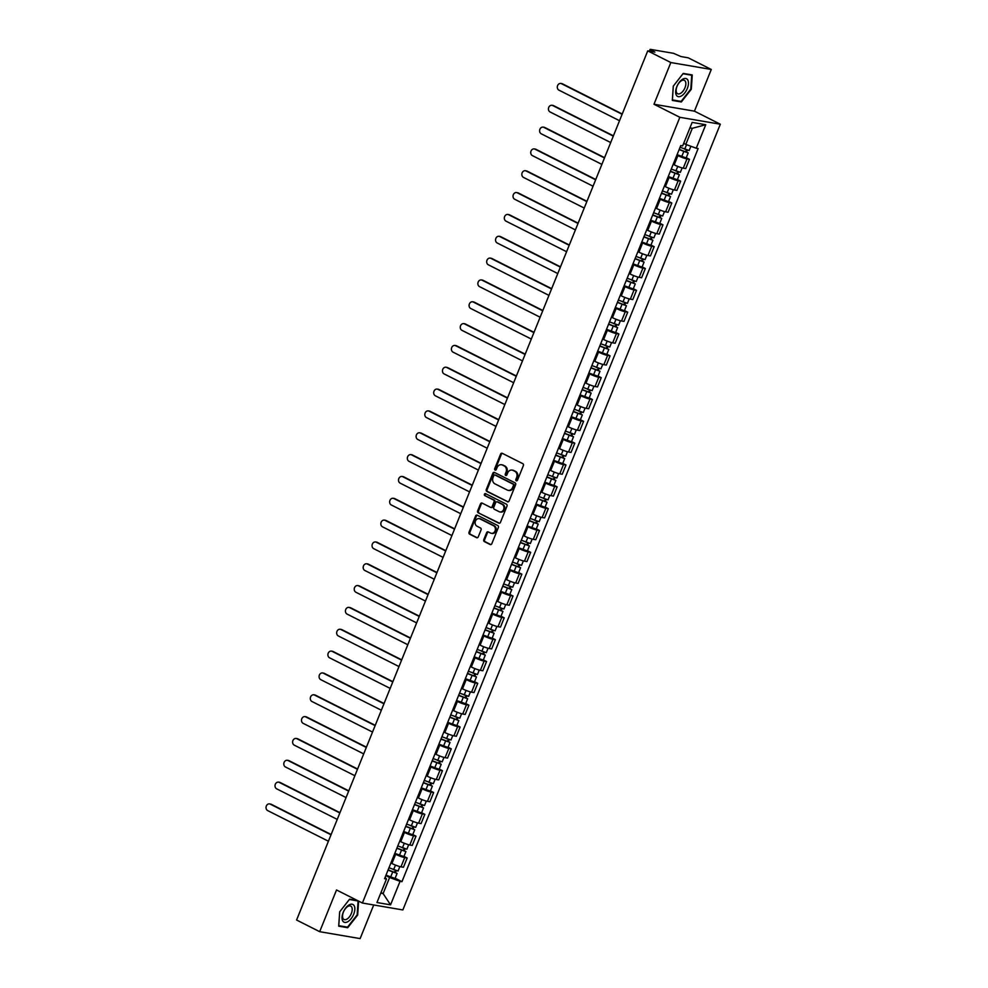 <?xml version="1.0" encoding="UTF-8"?>
<svg xmlns="http://www.w3.org/2000/svg" width="988" height="988" viewBox="0 0 988 988"><rect width="100%" height="100%" fill="white"/><g stroke="black" fill="none" stroke-linecap="round" stroke-linejoin="round"><path stroke-width="1.48" d="M516.279 480.761A1.05 0.877 -80.3 0 0 517.477 480.205L523.368 465.607A1.494 1.26 -80.3 0 0 522.788 463.656L502.287 453.319A1.494 1.26 -80.3 0 0 500.583 454.11L494.692 468.707A1.05 0.877 -80.3 0 0 496.285 469.51L497.05 467.62A4.779 4.026 -80.3 0 1 501.496 464.743A4.779 4.026 -80.3 0 1 502.472 465.064L504.176 465.928A4.779 4.026 -80.3 0 1 506.041 472.165L505.288 474.055A1.05 0.877 -80.3 0 0 506.881 474.858L507.647 472.968A4.779 4.026 -80.3 0 1 512.093 470.09A4.779 4.026 -80.3 0 1 513.068 470.411L514.773 471.276A4.779 4.026 -80.3 0 1 516.638 477.513L515.872 479.402A1.05 0.877 -80.3 0 0 516.279 480.761M483.787 539.658A1.494 1.26 -80.3 0 0 484.367 541.609L490.122 544.512A1.494 1.26 -80.3 0 0 491.814 543.709L498.36 527.493A1.494 1.26 -80.3 0 0 497.779 525.542L477.278 515.205A1.494 1.26 -80.3 0 0 475.586 515.995L469.028 532.211A1.494 1.26 -80.3 0 0 469.621 534.162L476.562 537.67A1.494 1.26 -80.3 0 0 478.254 536.867L481.057 529.926A1.494 1.26 -80.3 0 0 480.477 527.987L477.031 526.246A4.001 3.372 -80.3 0 1 475.302 521.503A4.001 3.372 -80.3 0 1 479.192 518.626A4.001 3.372 -80.3 0 1 480.007 518.898L493.506 525.702A4.001 3.372 -80.3 0 1 495.223 530.445A4.001 3.372 -80.3 0 1 491.345 533.322A4.001 3.372 -80.3 0 1 490.53 533.051L488.282 531.914A1.494 1.26 -80.3 0 0 486.59 532.717L483.787 539.658L484.589 539.794A1.494 1.26 -80.3 0 0 485.182 541.745L490.838 544.598M653.982 104.246L694.428 111.162L711.286 69.456L670.827 62.54L653.982 104.246L679.855 117.3L362.398 903.032L336.525 889.966L319.68 931.684L296.585 920.026L647.733 50.882L654.896 52.105L651.302 50.289L650.845 51.413M670.827 62.54L647.733 50.882M507.387 501.781A1.494 1.26 -80.3 0 0 509.079 500.978L515.625 484.775A1.494 1.26 -80.3 0 0 515.044 482.823L494.543 472.474A1.494 1.26 -80.3 0 0 492.839 473.277L486.294 489.492A1.494 1.26 -80.3 0 0 486.874 491.431L508.005 501.892M506.992 506.128L500.447 522.343A1.494 1.26 -80.3 0 1 498.755 523.146L478.254 512.797A1.494 1.26 -80.3 0 1 477.661 510.845L480.464 503.917A1.494 1.26 -80.3 0 1 482.156 503.114L490.48 507.313A1.494 1.26 -80.3 0 0 492.172 506.511L494.025 501.904A1.494 1.26 -80.3 0 0 493.444 499.953L484.787 495.593A1.05 0.877 -80.3 0 1 485.565 493.667L506.412 504.189A1.494 1.26 -80.3 0 1 506.992 506.128M711.286 69.456L688.191 57.81L681.028 56.575L673.495 53.315L650.598 49.4L651.302 50.289M694.428 111.162L720.314 124.216L402.857 909.948L362.398 903.032M319.68 931.684L360.126 938.6L373.711 904.959M673.186 164.317L674.199 164.823A7.002 0.951 22 0 0 683.264 168.158L686.993 158.92A7.002 0.951 -158 0 1 677.941 155.585L676.916 155.079M686.993 158.92L689.463 159.34L686.252 157.722M683.264 168.158L685.734 168.578L689.463 159.34M677.422 179.557L680.646 181.174L678.176 180.755A7.002 0.951 -158 0 1 669.111 177.42L668.098 176.914M664.368 186.152L665.381 186.658A7.002 0.951 22 0 0 674.446 189.992L676.904 190.412L680.646 181.174M668.604 201.391L671.815 203.009L669.358 202.589A7.002 0.951 -158 0 1 660.293 199.255L659.28 198.749M655.55 207.986L656.563 208.493A7.002 0.951 22 0 0 665.616 211.827L668.086 212.247L671.815 203.009M659.786 223.226L662.997 224.844L660.527 224.424A7.002 0.951 -158 0 1 651.475 221.09L650.45 220.583M646.72 229.821L647.745 230.328A7.002 0.951 22 0 0 656.798 233.662L659.268 234.082L662.997 224.844M650.969 245.061L654.18 246.679L651.71 246.259A7.002 0.951 -158 0 1 642.645 242.924L641.632 242.418M637.902 251.644L638.915 252.162A7.002 0.951 22 0 0 647.98 255.497L650.45 255.917L654.18 246.679M642.138 266.884L645.362 268.514L642.892 268.094A7.002 0.951 -158 0 1 633.827 264.759L632.814 264.241M629.084 273.478L630.097 273.997A7.002 0.951 22 0 0 639.162 277.319L641.62 277.752L645.362 268.514M633.32 288.718L636.531 290.349L634.061 289.916A7.002 0.951 -158 0 1 625.009 286.594L623.996 286.075M620.254 295.313L621.279 295.832A7.002 0.951 22 0 0 630.332 299.154L632.802 299.586L636.531 290.349M624.502 310.553L627.713 312.183L625.243 311.751A7.002 0.951 -158 0 1 616.191 308.429L615.166 307.91M611.436 317.148L612.449 317.667A7.002 0.951 22 0 0 621.514 320.989L623.984 321.409L627.713 312.183M615.672 332.388L618.896 334.006L616.426 333.586A7.002 0.951 -158 0 1 607.361 330.264L606.348 329.745M602.618 338.983L603.631 339.502A7.002 0.951 22 0 0 612.696 342.824L615.166 343.244L618.896 334.006M606.854 354.223L610.065 355.841L607.608 355.421A7.002 0.951 -158 0 1 598.543 352.086L597.53 351.58M593.8 360.818L594.813 361.324A7.002 0.951 22 0 0 603.866 364.658L606.336 365.078L610.065 355.841M598.036 376.058L601.247 377.675L598.777 377.255A7.002 0.951 -158 0 1 589.725 373.921L588.712 373.415M584.97 382.652L585.995 383.159A7.002 0.951 22 0 0 595.048 386.493L597.518 386.913L601.247 377.675M589.219 397.892L592.43 399.51L589.96 399.09A7.002 0.951 -158 0 1 580.907 395.756L579.882 395.249M576.152 404.487L577.165 404.994A7.002 0.951 22 0 0 586.23 408.328L588.7 408.748L592.43 399.51M580.388 419.727L583.612 421.345L581.142 420.925A7.002 0.951 -158 0 1 572.077 417.591L571.064 417.084M567.334 426.322L568.347 426.828A7.002 0.951 22 0 0 577.412 430.163L579.87 430.583L583.612 421.345M571.57 441.562L574.781 443.18L572.324 442.76A7.002 0.951 -158 0 1 563.259 439.425L562.246 438.919M558.516 448.157L559.529 448.663A7.002 0.951 22 0 0 568.582 451.998L571.052 452.418L574.781 443.18M562.752 463.397L565.963 465.015L563.493 464.595A7.002 0.951 -158 0 1 554.441 461.26L553.416 460.741M549.686 469.979L550.699 470.498A7.002 0.951 22 0 0 559.764 473.832L562.234 474.252L565.963 465.015M553.935 485.219L557.146 486.849L554.676 486.429A7.002 0.951 -158 0 1 545.611 483.095L544.598 482.576M540.868 491.814L541.881 492.333A7.002 0.951 22 0 0 550.946 495.655L553.416 496.087L557.146 486.849M545.104 507.054L548.315 508.684L545.858 508.252A7.002 0.951 -158 0 1 536.793 504.93L535.78 504.411M532.05 513.649L533.063 514.168A7.002 0.951 22 0 0 542.116 517.49L544.586 517.922L548.315 508.684M536.286 528.889L539.497 530.519L537.027 530.087A7.002 0.951 -158 0 1 527.975 526.765L526.962 526.246M523.22 535.484L524.245 536.002A7.002 0.951 22 0 0 533.298 539.325L535.768 539.744L539.497 530.519M527.469 550.724L530.68 552.341L528.21 551.922A7.002 0.951 -158 0 1 519.157 548.599L518.132 548.081M514.402 557.318L515.415 557.837A7.002 0.951 22 0 0 524.48 561.159L526.95 561.579L530.68 552.341M518.638 572.558L521.862 574.176L519.392 573.756A7.002 0.951 -158 0 1 510.327 570.422L509.314 569.915M505.584 579.153L506.597 579.66A7.002 0.951 22 0 0 515.662 582.994L518.12 583.414L521.862 574.176M509.82 594.393L513.031 596.011L510.574 595.591A7.002 0.951 -158 0 1 501.509 592.257L500.496 591.75M496.766 600.988L497.779 601.494A7.002 0.951 22 0 0 506.832 604.829L509.302 605.249L513.031 596.011M501.002 616.228L504.213 617.846L501.743 617.426A7.002 0.951 -158 0 1 492.691 614.091L491.666 613.585M487.936 622.823L488.961 623.329A7.002 0.951 22 0 0 498.014 626.664L500.484 627.084L504.213 617.846M492.185 638.063L495.396 639.681L492.926 639.261A7.002 0.951 -158 0 1 483.861 635.926L482.848 635.42M479.118 644.658L480.131 645.164A7.002 0.951 22 0 0 489.196 648.499L491.666 648.918L495.396 639.681M483.354 659.898L486.578 661.515L484.108 661.096A7.002 0.951 -158 0 1 475.043 657.761L474.03 657.255M470.3 666.492L471.313 666.999A7.002 0.951 22 0 0 480.378 670.333L482.836 670.753L486.578 661.515M474.536 681.72L477.747 683.35L475.277 682.93A7.002 0.951 -158 0 1 466.225 679.596L465.212 679.077M461.47 688.315L462.495 688.834A7.002 0.951 22 0 0 471.548 692.168L474.018 692.588L477.747 683.35M465.719 703.555L468.93 705.185L466.46 704.765A7.002 0.951 -158 0 1 457.407 701.431L456.382 700.912M452.652 710.15L453.665 710.668A7.002 0.951 22 0 0 462.73 713.991L465.2 714.423L468.93 705.185M456.888 725.39L460.112 727.02L457.642 726.588A7.002 0.951 -158 0 1 448.577 723.265L447.564 722.747M443.834 731.985L444.847 732.503A7.002 0.951 22 0 0 453.912 735.825L456.382 736.258L460.112 727.02M448.07 747.224L451.281 748.842L448.824 748.422A7.002 0.951 -158 0 1 439.759 745.1L438.746 744.582M435.016 753.819L436.029 754.338A7.002 0.951 22 0 0 445.082 757.66L447.552 758.08L451.281 748.842M439.252 769.059L442.463 770.677L439.993 770.257A7.002 0.951 -158 0 1 430.941 766.935L429.928 766.416M426.186 775.654L427.211 776.173A7.002 0.951 22 0 0 436.264 779.495L438.734 779.915L442.463 770.677M430.435 790.894L433.646 792.512L431.176 792.092A7.002 0.951 -158 0 1 422.123 788.757L421.098 788.251M417.368 797.489L418.381 797.995A7.002 0.951 22 0 0 427.446 801.33L429.916 801.75L433.646 792.512M421.604 812.729L424.828 814.347L422.358 813.927A7.002 0.951 -158 0 1 413.293 810.592L412.28 810.086M408.55 819.324L409.563 819.83A7.002 0.951 22 0 0 418.628 823.165L421.086 823.584L424.828 814.347M412.786 834.564L415.997 836.181L413.54 835.762A7.002 0.951 -158 0 1 404.475 832.427L403.462 831.921M399.732 841.159L400.745 841.665A7.002 0.951 22 0 0 409.798 844.999L412.268 845.419L415.997 836.181M403.969 856.398L407.18 858.016L404.709 857.596A7.002 0.951 -158 0 1 395.657 854.262L394.632 853.755M390.902 862.993L391.915 863.5A7.002 0.951 22 0 0 400.98 866.834L403.45 867.254L407.18 858.016M683.696 143.334L685.808 144.396L692.316 128.304L689.933 127.897M380.738 893.189L383.109 893.597L389.618 877.505L400.054 881.345L390.556 904.847L376.959 902.526L386.469 879.011L384.567 878.69L680.757 145.582L682.659 145.915L692.156 122.401L705.753 124.723L696.244 148.237L685.808 144.396M400.054 881.345L401.955 881.667L698.145 148.558L696.244 148.237M679.855 117.3L720.314 124.216M681.337 101.962L691.304 89.229L692.255 74.952L683.239 73.408L673.273 86.154L672.322 100.43L681.337 101.962L679.769 101.171M357.384 900.5L349.616 899.166L339.65 911.899L338.699 926.176L347.714 927.72L357.681 914.987L358.607 901.105M380.998 892.535L383.109 893.597L390.556 904.847M389.618 877.505L385.814 875.59M395.151 878.233L401.955 881.667M386.469 879.011L385.122 877.307M705.753 124.723L692.316 128.304M346.133 926.929L347.714 927.72M516.922 480.786A1.05 0.877 -80.3 0 1 516.687 479.538L517.453 477.649A4.779 4.026 -80.3 0 0 515.575 471.412L514.773 471.276M512.488 470.189A4.779 4.026 -80.3 0 1 512.908 470.226A4.779 4.026 -80.3 0 1 513.871 470.547L515.575 471.412M501.904 464.842A4.779 4.026 -80.3 0 1 502.312 464.891A4.779 4.026 -80.3 0 1 503.275 465.2L504.992 466.064A4.779 4.026 -80.3 0 1 506.856 472.301L506.091 474.191A1.05 0.877 -80.3 0 0 506.325 475.438M502.373 453.356A1.494 1.26 -80.3 0 0 501.398 454.245L495.494 468.843A1.05 0.877 -80.3 0 0 495.741 470.09M494.63 472.523A1.494 1.26 -80.3 0 0 493.654 473.413L487.109 489.628A1.494 1.26 -80.3 0 0 487.689 491.579L508.091 501.867M513.427 485.479A1.05 0.877 -80.3 0 0 513.007 484.108L495.013 475.03A1.05 0.877 -80.3 0 0 493.827 475.586L493.024 477.587A4.779 4.026 -80.3 0 0 494.889 483.824L507.19 490.023A4.779 4.026 -80.3 0 0 508.165 490.344A4.779 4.026 -80.3 0 0 512.611 487.467L513.427 485.479L514.229 485.614A1.05 0.877 -80.3 0 0 513.822 484.256L513.007 484.108M495.383 475.092A1.05 0.877 -80.3 0 1 495.828 475.166L513.822 484.256M508.573 490.394A4.779 4.026 -80.3 0 0 508.968 490.48A4.779 4.026 -80.3 0 0 513.427 487.603L512.611 487.467M514.229 485.614L513.427 487.603M499.471 523.232L478.254 512.797M482.255 503.164A1.494 1.26 -80.3 0 0 481.28 504.053L478.476 510.994A1.494 1.26 -80.3 0 0 479.057 512.933M491.283 507.449A1.494 1.26 -80.3 0 0 492.975 506.646L494.84 502.04A1.494 1.26 -80.3 0 0 494.259 500.101L484.787 495.593M485.775 493.778A1.05 0.877 -80.3 0 0 485.602 495.729M499.101 511.661A4.001 3.372 -80.3 0 0 499.916 511.932A4.001 3.372 -80.3 0 0 503.794 509.042A4.001 3.372 -80.3 0 0 502.077 504.312L497.322 501.916A1.494 1.26 -80.3 0 0 495.63 502.707L493.765 507.313A1.494 1.26 -80.3 0 0 494.346 509.265L499.101 511.661M500.323 511.969A4.001 3.372 -80.3 0 0 500.718 512.068A4.001 3.372 -80.3 0 0 504.609 509.191A4.001 3.372 -80.3 0 0 502.88 504.448L502.077 504.312M497.507 501.941A1.494 1.26 -80.3 0 1 498.125 502.052L502.88 504.448M488.381 531.964A1.494 1.26 -80.3 0 0 487.393 532.853L484.589 539.794M491.752 533.359A4.001 3.372 -80.3 0 0 492.148 533.458A4.001 3.372 -80.3 0 0 496.038 530.581A4.001 3.372 -80.3 0 0 494.309 525.838L493.506 525.702M479.588 518.725A4.001 3.372 -80.3 0 1 480.007 518.762A4.001 3.372 -80.3 0 1 480.81 519.033L494.309 525.838M477.377 515.254A1.494 1.26 -80.3 0 0 476.389 516.144L469.843 532.347A1.494 1.26 -80.3 0 0 470.424 534.298L477.278 537.756M679.225 149.361L688.191 152.905L686.166 157.944L677.089 154.659M679.127 149.62L688.191 152.905M686.327 149.917L685.474 152.029M622.119 114.287L561.394 83.647A3.507 2.952 -80.3 0 0 558.8 90.081L619.525 120.721M680.09 147.237L689.155 150.522L690.884 146.261M560.69 83.412L561.74 83.585A3.507 2.952 99.7 0 1 562.444 83.819L622.242 113.991M687.327 150.25L686.685 151.819M670.407 171.196L679.374 174.728L677.336 179.767L668.271 176.494M670.309 171.455L679.374 174.728M677.509 171.751L676.657 173.863M613.301 136.122L552.576 105.481A3.507 2.952 -80.3 0 0 549.97 111.916L610.695 142.556M671.26 169.072L680.337 172.357L682.14 167.911M551.86 105.247L552.922 105.42A3.507 2.952 99.7 0 1 553.626 105.654L613.425 135.825M678.497 172.085L677.867 173.653M661.59 193.031L670.556 196.563L668.518 201.601L659.453 198.329M661.478 193.29L670.556 196.563M668.691 193.586L667.839 195.698M604.483 157.957L543.758 127.316A3.507 2.952 -80.3 0 0 541.152 133.751L601.877 164.391M662.442 190.906L671.519 194.191L673.31 189.733M543.042 127.082L544.092 127.254A3.507 2.952 99.7 0 1 544.808 127.489L604.594 157.66M669.679 193.92L669.049 195.488M682.609 79.25A9.905 5.162 116.8 0 0 675.669 91.341A9.905 5.162 116.8 0 0 681.51 95.898A9.905 5.162 116.8 0 0 688.451 83.807A9.905 5.162 116.8 0 0 682.609 79.25M681.424 80.732A7.496 3.915 116.8 0 0 676.582 87.623A7.496 3.915 116.8 0 0 677.62 93.737A7.496 3.915 116.8 0 0 680.584 93.341A7.496 3.915 116.8 0 0 685.425 86.462A7.496 3.915 116.8 0 0 684.375 80.349A7.496 3.915 116.8 0 0 681.424 80.732M682.98 73.742L691.711 75.236L690.797 89.068L681.14 101.406L672.408 99.912L673.322 86.092M690.6 74.668L691.711 75.236M348.986 904.996A9.905 5.162 116.8 0 0 342.046 917.099A9.905 5.162 116.8 0 0 347.875 921.656A9.905 5.162 116.8 0 0 354.828 909.565A9.905 5.162 116.8 0 0 348.986 904.996M347.788 906.49A7.496 3.915 116.8 0 0 342.959 913.369A7.496 3.915 116.8 0 0 343.997 919.495A7.496 3.915 116.8 0 0 346.961 919.099A7.496 3.915 116.8 0 0 351.79 912.22A7.496 3.915 116.8 0 0 350.752 906.107A7.496 3.915 116.8 0 0 347.788 906.49M349.357 899.5L358.088 900.994L357.162 914.826L347.517 927.164L338.773 925.67L339.699 911.838M356.977 900.426L358.088 900.994M652.759 214.865L661.738 218.397L659.7 223.436L650.623 220.163M652.66 215.125L661.738 218.397M659.873 215.421L659.021 217.533M595.665 179.791L534.928 149.139A3.507 2.952 -80.3 0 0 532.334 155.585L593.059 186.226M653.624 212.741L662.689 216.026L664.492 211.568M534.224 148.904L535.274 149.089A3.507 2.952 99.7 0 1 535.99 149.324L595.776 179.495M660.861 215.755L660.219 217.323M643.941 236.7L652.907 240.232L650.87 245.271L641.805 241.986M643.843 236.947L652.907 240.232M651.043 237.256L650.19 239.368M586.835 201.614L526.11 170.973A3.507 2.952 -80.3 0 0 523.504 177.42L584.241 208.06M644.806 234.576L653.871 237.861L655.674 233.403M525.406 170.739L526.456 170.924A3.507 2.952 99.7 0 1 527.16 171.159L586.958 201.33M652.031 237.589L651.401 239.158M635.123 258.535L644.09 262.067L642.052 267.106L632.987 263.821M635.025 258.782L644.09 262.067M642.225 259.078L641.373 261.19M578.017 223.449L517.292 192.808A3.507 2.952 -80.3 0 0 514.686 199.255L575.411 229.895M635.976 256.411L645.053 259.683L646.844 255.237M516.576 192.574L517.638 192.759A3.507 2.952 99.7 0 1 518.342 192.993L578.128 223.165M643.213 259.424L642.583 260.993M626.306 280.37L635.272 283.902L633.234 288.941L624.157 285.656M626.194 280.617L635.272 283.902M633.407 280.913L632.555 283.025M569.199 245.283L508.474 214.643A3.507 2.952 -80.3 0 0 505.868 221.077L566.593 251.73M627.158 278.246L636.235 281.518L638.026 277.072M507.758 214.408L508.808 214.594A3.507 2.952 99.7 0 1 509.524 214.828L569.31 244.999M634.395 281.247L633.765 282.815M617.475 302.204L626.441 305.737L624.416 310.775L615.339 307.49M617.376 302.452L626.441 305.737M624.589 302.748L623.724 304.86M560.369 267.118L499.644 236.478A3.507 2.952 -80.3 0 0 497.05 242.912L557.775 273.553M618.34 300.068L627.405 303.353L629.208 298.907M498.94 236.243L499.99 236.428A3.507 2.952 99.7 0 1 500.694 236.663L560.492 266.834M625.577 303.081L624.935 304.65M608.657 324.027L617.624 327.571L615.586 332.61L606.521 329.325M608.559 324.286L617.624 327.571M615.759 324.583L614.907 326.695M551.551 288.953L490.826 258.313A3.507 2.952 -80.3 0 0 488.22 264.747L548.958 295.387M609.522 321.903L618.587 325.188L620.39 320.742M490.122 258.078L491.172 258.263A3.507 2.952 99.7 0 1 491.876 258.498L551.675 288.657M616.747 324.916L616.117 326.485M599.84 345.862L608.806 349.406L606.768 354.445L597.703 351.16M599.728 346.121L608.806 349.406M606.941 346.418L606.089 348.529M542.733 310.788L482.008 280.147A3.507 2.952 -80.3 0 0 479.402 286.582L540.127 317.222M600.692 343.738L609.769 347.023L611.56 342.577M481.292 279.913L482.342 280.086A3.507 2.952 99.7 0 1 483.058 280.32L542.844 310.491M607.929 346.751L607.299 348.319M591.009 367.697L599.988 371.241L597.95 376.28L588.873 372.995M590.91 367.956L599.988 371.241M598.123 368.252L597.271 370.364M533.915 332.623L473.178 301.982A3.507 2.952 -80.3 0 0 470.584 308.417L531.309 339.057M591.874 365.572L600.939 368.857L602.742 364.411M472.474 301.748L473.524 301.92A3.507 2.952 99.7 0 1 474.24 302.155L534.026 332.326M599.111 368.586L598.469 370.154M582.191 389.531L591.157 393.063L589.132 398.102L580.055 394.829M582.093 389.791L591.157 393.063M589.293 390.087L588.44 392.199M525.085 354.457L464.36 323.817A3.507 2.952 -80.3 0 0 461.767 330.251L522.491 360.892M583.056 387.407L592.121 390.692L593.924 386.246M463.656 323.582L464.706 323.755A3.507 2.952 99.7 0 1 465.41 323.99L525.208 354.161M590.293 390.421L589.651 391.989M573.373 411.366L582.34 414.898L580.302 419.937L571.237 416.664M573.275 411.626L582.34 414.898M580.475 411.922L579.623 414.034M516.267 376.292L455.542 345.652A3.507 2.952 -80.3 0 0 452.936 352.086L513.661 382.726M574.226 409.242L583.303 412.527L585.094 408.069M454.826 345.417L455.888 345.59A3.507 2.952 99.7 0 1 456.592 345.825L516.391 375.996M581.463 412.255L580.833 413.824M564.556 433.201L573.522 436.733L571.484 441.772L562.407 438.487M564.444 433.46L573.522 436.733M571.657 433.757L570.805 435.869M507.449 398.127L446.724 367.474A3.507 2.952 -80.3 0 0 444.118 373.921L504.843 404.561M565.408 431.077L574.485 434.362L576.276 429.904M446.008 367.24L447.058 367.425A3.507 2.952 99.7 0 1 447.774 367.66L507.56 397.831M572.645 434.09L572.015 435.659M555.725 455.036L564.704 458.568L562.666 463.607L553.589 460.322M555.626 455.283L564.704 458.568M562.839 455.591L561.974 457.703M498.619 419.949L437.894 389.309A3.507 2.952 -80.3 0 0 435.3 395.756L496.025 426.396M556.59 452.912L565.655 456.197L567.458 451.738M437.19 389.074L438.24 389.26A3.507 2.952 99.7 0 1 438.944 389.494L498.742 419.665M563.827 455.925L563.185 457.493M546.907 476.871L555.874 480.403L553.836 485.441L544.771 482.156M546.809 477.118L555.874 480.403M554.009 477.414L553.157 479.526M489.801 441.784L429.076 411.144A3.507 2.952 -80.3 0 0 426.47 417.591L487.208 448.231M547.772 474.746L556.837 478.019L558.64 473.573M428.372 410.909L429.422 411.094A3.507 2.952 99.7 0 1 430.126 411.329L489.925 441.5M554.997 477.747L554.367 479.328M538.09 498.705L547.056 502.237L545.018 507.276L535.953 503.991M537.978 498.952L547.056 502.237M545.191 499.249L544.339 501.361M480.983 463.619L420.258 432.979A3.507 2.952 -80.3 0 0 417.652 439.413L478.377 470.066M538.942 496.581L548.019 499.854L549.81 495.408M419.542 432.744L420.592 432.929A3.507 2.952 99.7 0 1 421.308 433.164L481.094 463.335M546.179 499.582L545.549 501.151M529.272 520.54L538.238 524.072L536.2 529.111L527.123 525.826M529.16 520.787L538.238 524.072M536.373 521.084L535.521 523.195M472.165 485.454L411.428 454.813A3.507 2.952 -80.3 0 0 408.834 461.248L469.559 491.888M530.124 518.404L539.201 521.689L540.992 517.243M410.724 454.579L411.774 454.764A3.507 2.952 99.7 0 1 412.49 454.999L472.276 485.17M537.361 521.417L536.731 522.985M520.441 542.363L529.407 545.907L527.382 550.946L518.305 547.661M520.343 542.622L529.407 545.907M527.555 542.918L526.69 545.03M463.335 507.289L402.61 476.648A3.507 2.952 -80.3 0 0 400.017 483.083L460.741 513.723M521.306 540.238L530.371 543.524L532.174 539.077M401.906 476.414L402.956 476.599A3.507 2.952 99.7 0 1 403.66 476.834L463.458 506.992M528.543 543.252L527.901 544.82M511.623 564.197L520.59 567.742L518.552 572.781L509.487 569.496M511.525 564.457L520.59 567.742M518.725 564.753L517.873 566.865M454.517 529.123L393.792 498.483A3.507 2.952 -80.3 0 0 391.186 504.917L451.911 535.558M512.476 562.073L521.553 565.358L523.356 560.912M393.076 498.248L394.138 498.421A3.507 2.952 99.7 0 1 394.842 498.656L454.641 528.827M519.713 565.087L519.083 566.655M502.806 586.032L511.772 589.577L509.734 594.615L500.669 591.33M502.694 586.292L511.772 589.577M509.907 586.588L509.055 588.7M445.699 550.958L384.974 520.318A3.507 2.952 -80.3 0 0 382.368 526.752L443.093 557.393M503.658 583.908L512.735 587.193L514.526 582.747M384.258 520.083L385.308 520.256A3.507 2.952 99.7 0 1 386.024 520.491L445.81 550.662M510.895 586.921L510.265 588.49M493.975 607.867L502.954 611.399L500.916 616.438L491.839 613.165M493.877 608.126L502.954 611.399M501.089 608.423L500.237 610.535M436.881 572.793L376.144 542.153A3.507 2.952 -80.3 0 0 373.55 548.587L434.275 579.227M494.84 605.743L503.905 609.028L505.708 604.582M375.44 541.918L376.49 542.091A3.507 2.952 99.7 0 1 377.206 542.326L436.992 572.497M502.077 608.756L501.435 610.325M485.157 629.702L494.124 633.234L492.086 638.273L483.021 635M485.059 629.961L494.124 633.234M492.259 630.258L491.406 632.369M428.051 594.628L367.326 563.987A3.507 2.952 -80.3 0 0 364.72 570.422L425.458 601.062M486.022 627.578L495.087 630.863L496.89 626.404M366.622 563.753L367.672 563.926A3.507 2.952 99.7 0 1 368.376 564.16L428.175 594.331M493.247 630.591L492.617 632.159M476.34 651.537L485.306 655.069L483.268 660.108L474.203 656.822M476.241 651.784L485.306 655.069M483.441 652.092L482.589 654.204M419.233 616.463L358.508 585.81A3.507 2.952 -80.3 0 0 355.902 592.257L416.627 622.897M477.192 649.412L486.269 652.698L488.06 648.239M357.792 585.575L358.854 585.761A3.507 2.952 99.7 0 1 359.558 585.995L419.357 616.166M484.429 652.426L483.799 653.994M467.522 673.371L476.488 676.904L474.45 681.942L465.373 678.657M467.41 673.618L476.488 676.904M474.623 673.915L473.771 676.039M410.415 638.285L349.69 607.645A3.507 2.952 -80.3 0 0 347.084 614.091L407.809 644.732M468.374 671.247L477.451 674.52L479.242 670.074M348.974 607.41L350.024 607.595A3.507 2.952 99.7 0 1 350.74 607.83L410.526 638.001M475.611 674.261L474.981 675.829M458.691 695.206L467.657 698.738L465.632 703.777L456.555 700.492M458.593 695.453L467.657 698.738M465.805 695.75L464.94 697.861M401.585 660.12L340.86 629.48A3.507 2.952 -80.3 0 0 338.267 635.926L398.991 666.567M459.556 693.082L468.621 696.355L470.424 691.909M340.156 629.245L341.206 629.43A3.507 2.952 99.7 0 1 341.91 629.665L401.708 659.836M466.793 696.083L466.151 697.664M449.873 717.041L458.84 720.573L456.802 725.612L447.737 722.327M449.775 717.288L458.84 720.573M456.975 717.584L456.123 719.696M392.767 681.955L332.042 651.314A3.507 2.952 -80.3 0 0 329.436 657.749L390.174 688.401M450.738 714.917L459.803 718.19L461.606 713.744M331.338 651.08L332.388 651.265A3.507 2.952 99.7 0 1 333.092 651.5L392.891 681.671M457.963 717.918L457.333 719.486M441.056 738.876L450.022 742.408L447.984 747.447L438.919 744.162M440.944 739.123L450.022 742.408M448.157 739.419L447.305 741.531M383.949 703.789L323.224 673.149A3.507 2.952 -80.3 0 0 320.618 679.583L381.343 710.224M441.908 736.739L450.985 740.024L452.776 735.578M322.508 672.914L323.558 673.1A3.507 2.952 99.7 0 1 324.274 673.334L384.06 703.505M449.145 739.753L448.515 741.321M432.225 760.698L441.204 764.243L439.166 769.282L430.089 765.996M432.127 760.958L441.204 764.243M439.339 761.254L438.487 763.366M375.131 725.624L314.394 694.984A3.507 2.952 -80.3 0 0 311.8 701.418L372.525 732.059M433.09 758.574L442.155 761.859L443.958 757.413M313.69 694.749L314.74 694.935A3.507 2.952 99.7 0 1 315.456 695.169L375.242 725.328M440.327 761.587L439.685 763.156M423.407 782.533L432.374 786.078L430.348 791.116L421.271 787.831M423.309 782.792L432.374 786.078M430.509 783.089L429.656 785.201M366.301 747.459L305.576 716.819A3.507 2.952 -80.3 0 0 302.983 723.253L363.708 753.893M424.272 780.409L433.337 783.694L435.14 779.248M304.872 716.584L305.922 716.757A3.507 2.952 99.7 0 1 306.626 716.992L366.425 747.163M431.509 783.422L430.867 784.991M414.59 804.368L423.556 807.912L421.518 812.951L412.453 809.666M414.491 804.627L423.556 807.912M421.691 804.924L420.839 807.035M357.483 769.294L296.758 738.654A3.507 2.952 -80.3 0 0 294.152 745.088L354.877 775.728M415.442 802.244L424.519 805.529L426.31 801.083M296.042 738.419L297.104 738.592A3.507 2.952 99.7 0 1 297.808 738.826L357.607 768.997M422.679 805.257L422.049 806.826M405.772 826.203L414.738 829.735L412.7 834.774L403.623 831.501M405.66 826.462L414.738 829.735M412.873 826.758L412.021 828.87M348.665 791.129L287.94 760.488A3.507 2.952 -80.3 0 0 285.334 766.923L346.059 797.563M406.624 824.078L415.701 827.364L417.492 822.918M287.224 760.254L288.274 760.427A3.507 2.952 99.7 0 1 288.99 760.661L348.776 790.832M413.861 827.092L413.231 828.66M396.941 848.037L405.92 851.57L403.882 856.608L394.805 853.336M396.843 848.297L405.92 851.57M404.055 848.593L403.19 850.705M339.835 812.963L279.11 782.323A3.507 2.952 -80.3 0 0 276.517 788.757L337.241 819.398M397.806 845.913L406.871 849.198L408.674 844.74M278.406 782.088L279.456 782.261A3.507 2.952 99.7 0 1 280.16 782.496L339.958 812.667M405.043 848.927L404.401 850.495M388.123 869.872L397.09 873.404L395.052 878.443L385.987 875.158M388.025 870.119L397.09 873.404M395.225 870.428L394.373 872.54M331.017 834.798L270.292 804.146A3.507 2.952 -80.3 0 0 267.686 810.592L328.424 841.233M388.988 867.748L398.053 871.033L399.856 866.575M269.588 803.911L270.638 804.096A3.507 2.952 99.7 0 1 271.342 804.331L331.141 834.502M396.213 870.761L395.583 872.33M409.798 844.999L413.54 835.762M418.628 823.165L422.358 813.927M427.446 801.33L431.176 792.092M436.264 779.495L439.993 770.257M445.082 757.66L448.824 748.422M453.912 735.825L457.642 726.588M462.73 713.991L466.46 704.765M471.548 692.168L475.277 682.93M480.378 670.333L484.108 661.096M489.196 648.499L492.926 639.261M498.014 626.664L501.743 617.426M506.832 604.829L510.574 595.591M515.662 582.994L519.392 573.756M524.48 561.159L528.21 551.922M533.298 539.325L537.027 530.087M542.116 517.49L545.858 508.252M550.946 495.655L554.676 486.429M559.764 473.832L563.493 464.595M568.582 451.998L572.324 442.76M577.412 430.163L581.142 420.925M586.23 408.328L589.96 399.09M595.048 386.493L598.777 377.255M603.866 364.658L607.608 355.421M612.696 342.824L616.426 333.586M621.514 320.989L625.243 311.751M630.332 299.154L634.061 289.916M639.162 277.319L642.892 268.094M647.98 255.497L651.71 246.259M656.798 233.662L660.527 224.424M665.616 211.827L669.358 202.589M674.446 189.992L678.176 180.755M400.98 866.834L404.709 857.596M391.915 863.5L395.657 854.262M400.745 841.665L404.475 832.427M409.563 819.83L413.293 810.592M418.381 797.995L422.123 788.757M427.211 776.173L430.941 766.935M436.029 754.338L439.759 745.1M444.847 732.503L448.577 723.265M453.665 710.668L457.407 701.431M462.495 688.834L466.225 679.596M471.313 666.999L475.043 657.761M480.131 645.164L483.861 635.926M488.961 623.329L492.691 614.091M497.779 601.494L501.509 592.257M506.597 579.66L510.327 570.422M515.415 557.837L519.157 548.599M524.245 536.002L527.975 526.765M533.063 514.168L536.793 504.93M541.881 492.333L545.611 483.095M550.699 470.498L554.441 461.26M559.529 448.663L563.259 439.425M568.347 426.828L572.077 417.591M577.165 404.994L580.907 395.756M585.995 383.159L589.725 373.921M594.813 361.324L598.543 352.086M603.631 339.502L607.361 330.264M612.449 317.667L616.191 308.429M621.279 295.832L625.009 286.594M630.097 273.997L633.827 264.759M638.915 252.162L642.645 242.924M647.745 230.328L651.475 221.09M656.563 208.493L660.293 199.255M665.381 186.658L669.111 177.42M674.199 164.823L677.941 155.585M517.453 477.649L516.638 477.513M513.871 470.547L513.068 470.411M506.091 474.191L505.288 474.055M506.856 472.301L506.041 472.165M504.992 466.064L504.176 465.928M503.275 465.2L502.472 465.064M495.494 468.843L494.692 468.707M501.398 454.245L500.583 454.11M516.687 479.538L515.872 479.402M487.689 491.579L486.874 491.431M487.109 489.628L486.294 489.492M493.654 473.413L492.839 473.277M495.828 475.166L495.013 475.03M499.372 523.245L498.755 523.146M478.476 510.994L477.661 510.845M481.28 504.053L480.464 503.917M492.975 506.646L492.172 506.511M494.84 502.04L494.025 501.904M494.259 500.101L493.444 499.953M498.125 502.052L497.322 501.916M487.393 532.853L486.59 532.717M480.81 519.033L480.007 518.898M477.192 537.768L476.562 537.67M470.424 534.298L469.621 534.162M469.843 532.347L469.028 532.211M476.389 516.144L475.586 515.995M490.74 544.61L490.122 544.512M485.182 541.745L484.367 541.609M683.733 151.633L681.695 156.672M686.549 144.668L684.684 149.262M562.444 83.819L561.394 83.647M674.903 173.468L672.865 178.507M677.756 166.416L675.866 171.085M553.626 105.654L552.576 105.481M666.085 195.303L664.047 200.342M668.938 188.251L667.048 192.919M544.808 127.489L543.758 127.316M657.267 217.138L655.229 222.177M660.12 210.086L658.23 214.754M535.99 149.324L534.928 149.139M648.437 238.973L646.411 244.011M651.29 231.921L649.4 236.589M527.16 171.159L526.11 170.973M639.619 260.807L637.581 265.846M642.472 253.755L640.582 258.424M518.342 192.993L517.292 192.808M630.801 282.642L628.763 287.681M633.654 275.578L631.764 280.259M509.524 214.828L508.474 214.643M621.983 304.477L619.945 309.516M624.824 297.413L622.934 302.093M500.694 236.663L499.644 236.478M613.153 326.299L611.127 331.338M616.006 319.248L614.116 323.928M491.876 258.498L490.826 258.313M604.335 348.134L602.297 353.173M607.188 341.082L605.298 345.763M483.058 280.32L482.008 280.147M595.517 369.969L593.479 375.008M598.37 362.917L596.48 367.598M474.24 302.155L473.178 301.982M586.699 391.804L584.661 396.843M589.54 384.752L587.65 389.42M465.41 323.99L464.36 323.817M577.869 413.639L575.831 418.677M580.722 406.587L578.832 411.255M456.592 345.825L455.542 345.652M569.051 435.473L567.013 440.512M571.904 428.421L570.014 433.09M447.774 367.66L446.724 367.474M560.233 457.308L558.195 462.347M563.074 450.256L561.196 454.925M438.944 389.494L437.894 389.309M551.403 479.143L549.377 484.182M554.256 472.091L552.366 476.759M430.126 411.329L429.076 411.144M542.585 500.978L540.547 506.017M545.438 493.914L543.548 498.594M421.308 433.164L420.258 432.979M533.767 522.813L531.729 527.839M536.62 515.748L534.73 520.429M412.49 454.999L411.428 454.813M524.949 544.635L522.911 549.674M527.79 537.583L525.9 542.264M403.66 476.834L402.61 476.648M516.119 566.47L514.081 571.509M518.972 559.418L517.082 564.099M394.842 498.656L393.792 498.483M507.301 588.305L505.263 593.343M510.154 581.253L508.264 585.933M386.024 520.491L384.974 520.318M498.483 610.139L496.445 615.178M501.336 603.088L499.446 607.756M377.206 542.326L376.144 542.153M489.653 631.974L487.627 637.013M492.506 624.922L490.616 629.591M368.376 564.16L367.326 563.987M480.835 653.809L478.797 658.848M483.688 646.757L481.798 651.425M359.558 585.995L358.508 585.81M472.017 675.644L469.979 680.683M474.87 668.592L472.98 673.26M350.74 607.83L349.69 607.645M463.199 697.479L461.161 702.517M466.04 690.427L464.15 695.095M341.91 629.665L340.86 629.48M454.369 719.313L452.343 724.352M457.222 712.249L455.332 716.93M333.092 651.5L332.042 651.314M445.551 741.148L443.513 746.175M448.404 734.084L446.514 738.765M324.274 673.334L323.224 673.149M436.733 762.971L434.695 768.009M439.586 755.919L437.696 760.599M315.456 695.169L314.394 694.984M427.915 784.805L425.877 789.844M430.756 777.754L428.866 782.434M306.626 716.992L305.576 716.819M419.085 806.64L417.047 811.679M421.938 799.588L420.048 804.269M297.808 738.826L296.758 738.654M410.267 828.475L408.229 833.514M413.12 821.423L411.23 826.091M288.99 760.661L287.94 760.488M401.449 850.31L399.411 855.349M404.29 843.258L402.412 847.926M280.16 782.496L279.11 782.323M392.619 872.145L390.593 877.183M395.472 865.093L393.582 869.761M271.342 804.331L270.292 804.146M649.388 51.166L650.092 49.425M512.908 470.226L512.093 470.09M502.312 464.891L501.496 464.743M495.618 475.105L494.803 474.969M508.968 490.48L508.165 490.344M491.592 507.548L490.777 507.412M500.718 512.068L499.916 511.932M497.829 501.953L497.013 501.818M492.148 533.458L491.345 533.322M480.007 518.762L479.192 518.626"/></g></svg>
